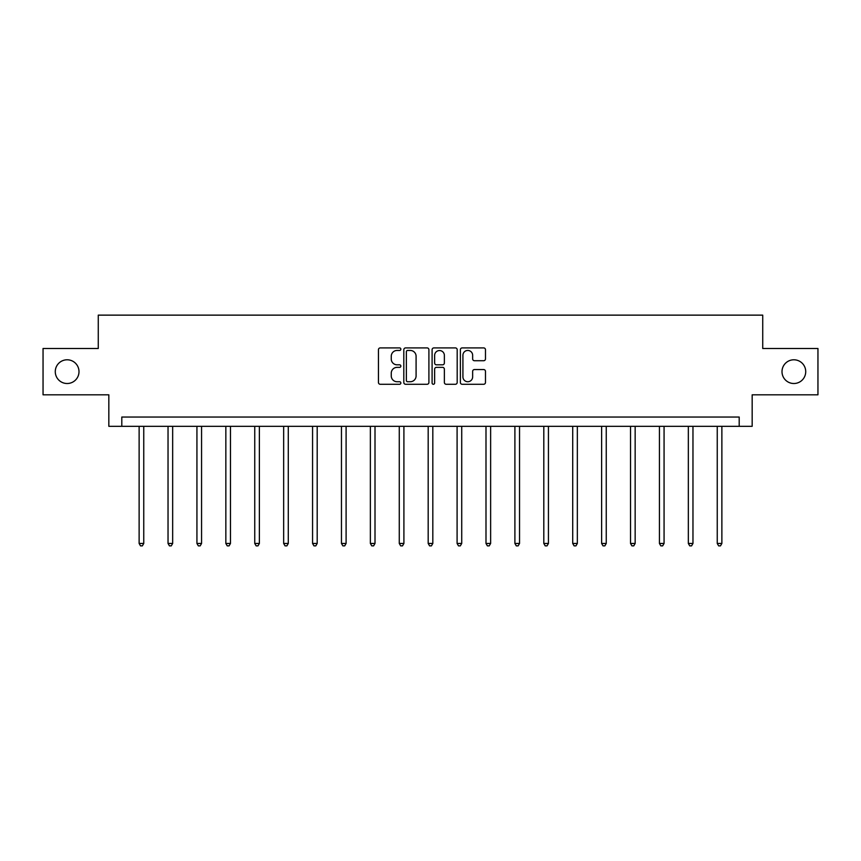 <?xml version="1.0" encoding="UTF-8"?>
<svg xmlns="http://www.w3.org/2000/svg" width="861" height="861" viewBox="0 0 861 861"><rect width="100%" height="100%" fill="white"/><g stroke="black" fill="none" stroke-linecap="round" stroke-linejoin="round"><path stroke-width="1.29" d="M400.849 349.179A1.27 1.27 0 0 0 399.579 347.909L380.261 347.909A1.819 1.819 0 0 0 378.442 349.727L378.442 382.456A1.819 1.819 0 0 0 380.261 384.275L399.579 384.275A1.27 1.27 0 0 0 400.849 383.005A1.27 1.27 0 0 0 399.579 381.735L397.082 381.735A5.823 5.823 0 0 1 391.26 375.913L391.26 373.19A5.823 5.823 0 0 1 397.082 367.367L399.579 367.367A1.27 1.27 0 0 0 400.849 366.086A1.27 1.27 0 0 0 399.579 364.816L397.082 364.816A5.823 5.823 0 0 1 391.26 358.994L391.26 356.271A5.823 5.823 0 0 1 397.082 350.449L399.579 350.449A1.27 1.27 0 0 0 400.849 349.179M782.003 371.651A11.86 11.86 0 0 0 793.864 383.511A11.86 11.86 0 0 0 805.724 371.651A11.86 11.86 0 0 0 793.864 359.79A11.86 11.86 0 0 0 782.003 371.651M55.276 371.651A11.86 11.86 0 0 0 67.136 383.511A11.86 11.86 0 0 0 78.997 371.651A11.86 11.86 0 0 0 67.136 359.79A11.86 11.86 0 0 0 55.276 371.651M483.656 360.727A1.819 1.819 0 0 0 485.475 358.908L485.475 349.727A1.819 1.819 0 0 0 483.656 347.909L462.196 347.909A1.819 1.819 0 0 0 460.377 349.727L460.377 382.456A1.819 1.819 0 0 0 462.196 384.275L483.656 384.275A1.819 1.819 0 0 0 485.475 382.456L485.475 371.371A1.819 1.819 0 0 0 483.656 369.552L474.465 369.552A1.819 1.819 0 0 0 472.646 371.371L472.646 376.87A4.865 4.865 0 0 1 467.781 381.735A4.865 4.865 0 0 1 462.917 376.87L462.917 355.313A4.865 4.865 0 0 1 467.781 350.449A4.865 4.865 0 0 1 472.646 355.313L472.646 358.908A1.819 1.819 0 0 0 474.465 360.727L483.656 360.727M739.201 426.313L752.17 426.313L752.17 394.812L817.95 394.812L817.95 348.49L762.728 348.49L762.728 315.137L98.272 315.137L98.272 348.49L43.05 348.49L43.05 394.812L108.83 394.812L108.83 426.313L739.201 426.313L739.201 417.047L121.799 417.047L121.799 426.313M428.907 349.727A1.819 1.819 0 0 0 427.088 347.909L405.628 347.909A1.819 1.819 0 0 0 403.809 349.727L403.809 382.456A1.819 1.819 0 0 0 405.628 384.275L427.088 384.275A1.819 1.819 0 0 0 428.907 382.456L428.907 349.727M433.912 347.909L455.372 347.909A1.819 1.819 0 0 1 457.191 349.727L457.191 382.456A1.819 1.819 0 0 1 455.372 384.275L446.192 384.275A1.819 1.819 0 0 1 444.373 382.456L444.373 369.186A1.819 1.819 0 0 0 442.554 367.367L436.452 367.367A1.819 1.819 0 0 0 434.633 369.186L434.633 383.005A1.27 1.27 0 0 1 433.363 384.275A1.27 1.27 0 0 1 432.093 383.005L432.093 349.727A1.819 1.819 0 0 1 433.912 347.909M407.63 350.449A1.27 1.27 0 0 0 406.36 351.719L406.36 380.465A1.27 1.27 0 0 0 407.63 381.735L410.266 381.735A5.823 5.823 0 0 0 416.089 375.913L416.089 356.271A5.823 5.823 0 0 0 410.266 350.449L407.63 350.449M444.373 355.41A4.865 4.865 0 0 0 439.508 350.545A4.865 4.865 0 0 0 434.633 355.41L434.633 362.998A1.819 1.819 0 0 0 436.452 364.816L442.554 364.816A1.819 1.819 0 0 0 444.373 362.998L444.373 355.41M139.127 426.313L139.127 543.452L143.755 543.452L143.755 426.313M143.755 543.452L142.366 545.863L140.515 545.863L139.127 543.452M168.035 426.313L168.035 543.452L172.663 543.452L172.663 426.313M172.663 543.452L171.274 545.863L169.423 545.863L168.035 543.452M196.932 426.313L196.932 543.452L201.571 543.452L201.571 426.313M201.571 543.452L200.182 545.863L198.331 545.863L196.932 543.452M225.84 426.313L225.84 543.452L230.479 543.452L230.479 426.313M230.479 543.452L229.091 545.863L227.229 545.863L225.84 543.452M254.748 426.313L254.748 543.452L259.376 543.452L259.376 426.313M259.376 543.452L257.988 545.863L256.137 545.863L254.748 543.452M283.656 426.313L283.656 543.452L288.284 543.452L288.284 426.313M288.284 543.452L286.896 545.863L285.045 545.863L283.656 543.452M312.565 426.313L312.565 543.452L317.192 543.452L317.192 426.313M317.192 543.452L315.804 545.863L313.953 545.863L312.565 543.452M341.462 426.313L341.462 543.452L346.1 543.452L346.1 426.313M346.1 543.452L344.712 545.863L342.861 545.863L341.462 543.452M370.37 426.313L370.37 543.452L375.009 543.452L375.009 426.313M375.009 543.452L373.609 545.863L371.758 545.863L370.37 543.452M399.278 426.313L399.278 543.452L403.906 543.452L403.906 426.313M403.906 543.452L402.517 545.863L400.666 545.863L399.278 543.452M428.186 426.313L428.186 543.452L432.814 543.452L432.814 426.313M432.814 543.452L431.426 545.863L429.574 545.863L428.186 543.452M457.094 426.313L457.094 543.452L461.722 543.452L461.722 426.313M461.722 543.452L460.334 545.863L458.482 545.863L457.094 543.452M485.991 426.313L485.991 543.452L490.63 543.452L490.63 426.313M490.63 543.452L489.242 545.863L487.391 545.863L485.991 543.452M514.9 426.313L514.9 543.452L519.538 543.452L519.538 426.313M519.538 543.452L518.139 545.863L516.288 545.863L514.9 543.452M543.808 426.313L543.808 543.452L548.435 543.452L548.435 426.313M548.435 543.452L547.047 545.863L545.196 545.863L543.808 543.452M572.716 426.313L572.716 543.452L577.344 543.452L577.344 426.313M577.344 543.452L575.955 545.863L574.104 545.863L572.716 543.452M601.624 426.313L601.624 543.452L606.252 543.452L606.252 426.313M606.252 543.452L604.863 545.863L603.012 545.863L601.624 543.452M630.521 426.313L630.521 543.452L635.16 543.452L635.16 426.313M635.16 543.452L633.771 545.863L631.909 545.863L630.521 543.452M659.429 426.313L659.429 543.452L664.068 543.452L664.068 426.313M664.068 543.452L662.669 545.863L660.817 545.863L659.429 543.452M688.337 426.313L688.337 543.452L692.965 543.452L692.965 426.313M692.965 543.452L691.577 545.863L689.726 545.863L688.337 543.452M717.245 426.313L717.245 543.452L721.873 543.452L721.873 426.313M721.873 543.452L720.485 545.863L718.634 545.863L717.245 543.452"/></g></svg>
